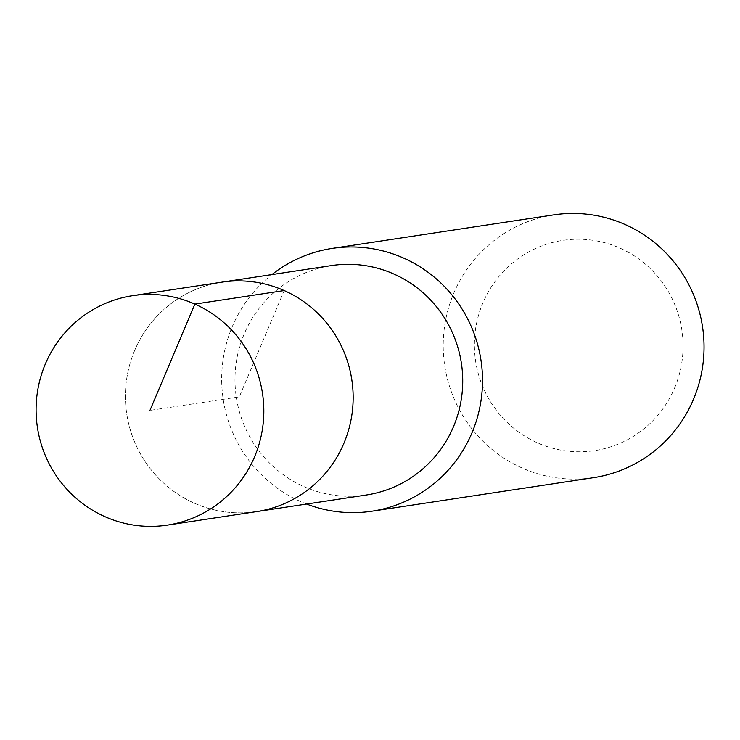 <?xml version="1.0" encoding="UTF-8"?>
<svg xmlns="http://www.w3.org/2000/svg" width="740" height="740" viewBox="0 0 740 740"><rect width="100%" height="100%" fill="white"/><g stroke="black" fill="none" stroke-linecap="round" stroke-linejoin="round"><path stroke-width="0.56" stroke-dasharray="3.7 2.78" d="M134.643 350.529A116.032 113.821 -98.6 0 0 149.276 467.403A116.032 113.821 -98.6 0 0 256.65 511.608A116.032 113.821 81.4 0 1 149.276 467.403A116.032 113.821 81.4 0 1 134.643 350.529A116.032 113.821 81.4 0 1 221.917 282.153A116.032 113.821 -98.6 0 0 134.643 350.529M331.492 265.568A116.032 113.821 -98.6 0 0 244.209 333.943A116.032 113.821 -98.6 0 0 258.843 450.817A116.032 113.821 -98.6 0 0 366.217 495.023M306.619 504.042A132.895 130.37 81.4 0 1 232.24 326.719A132.895 130.37 81.4 0 1 271.885 274.596M553.742 214.878A132.895 130.37 -98.6 0 0 453.777 293.188A132.895 130.37 -98.6 0 0 470.529 427.045A132.895 130.37 -98.6 0 0 593.517 477.67M674.612 387.973A106.32 104.294 -98.6 0 0 619.88 248.085A106.32 104.294 -98.6 0 0 482.85 303.03A106.32 104.294 -98.6 0 0 537.582 442.918A106.32 104.294 -98.6 0 0 674.612 387.973M284.197 290.561L239.288 396.881L149.952 410.404"/><path stroke-width="1.11" d="M254.597 456.746A116.032 113.821 81.4 0 1 167.323 525.123A116.032 113.821 81.4 0 1 59.949 480.917A116.032 113.821 81.4 0 1 45.316 364.052A116.032 113.821 81.4 0 1 132.59 295.676A116.032 113.821 81.4 0 1 239.964 339.882A116.032 113.821 81.4 0 1 254.597 456.746M132.59 295.676L331.492 265.568A116.032 113.821 -98.6 0 1 438.866 309.773A116.032 113.821 -98.6 0 1 453.5 426.647A116.032 113.821 -98.6 0 1 366.217 495.023L256.65 511.608A116.032 113.821 -98.6 0 0 343.924 443.232A116.032 113.821 -98.6 0 0 329.291 326.358A116.032 113.821 -98.6 0 0 221.917 282.153A116.032 113.821 81.4 0 1 329.291 326.358A116.032 113.821 81.4 0 1 343.924 443.232A116.032 113.821 81.4 0 1 256.65 511.608L167.323 525.123M271.885 274.596A132.895 130.37 81.4 0 1 332.204 248.409A132.895 130.37 81.4 0 1 455.183 299.034A132.895 130.37 81.4 0 1 471.944 432.891A132.895 130.37 81.4 0 1 371.98 511.201A132.895 130.37 81.4 0 1 306.619 504.042M371.98 511.201L593.517 477.67A132.895 130.37 -98.6 0 0 693.473 399.36A132.895 130.37 -98.6 0 0 676.721 265.503A132.895 130.37 -98.6 0 0 553.742 214.878L332.204 248.409M149.952 410.404L194.87 304.085L284.197 290.561"/></g></svg>
